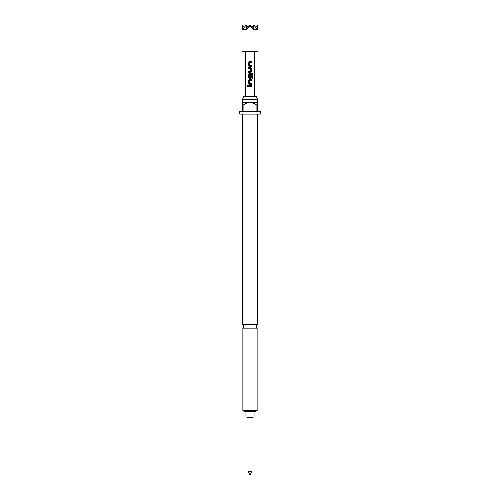 <?xml version="1.0" encoding="UTF-8"?>
<svg xmlns="http://www.w3.org/2000/svg" width="500" height="500" viewBox="0 0 500 500"><rect width="100%" height="100%" fill="white"/><g stroke="black" fill="none" stroke-linecap="round" stroke-linejoin="round"><path stroke-width="0.75" d="M247.562 85.594L247.138 86.175L247.562 86.75M248.044 86.175L247.537 85.594L247.075 86.175L247.537 86.756L248.044 86.175M257.35 324.438L242.65 324.438L243.762 326.369L242.869 328.15L257.131 328.15L256.238 326.369L257.35 324.438L257.35 114.106M252.006 471.525L250 475L247.994 471.525L252.006 471.525L252.006 417.525L252.744 417.081M247.994 471.525L247.994 417.525L252.006 417.525M245.944 411.731L245.944 417.081L254.056 417.081L254.056 411.731M244.331 27.312L242.438 25L241.981 25.562L242.763 29.631L242.925 29.031L244.331 29.631L246.219 29.031L246.544 29.631L250 25.562L253.456 29.631L253.781 29.031C255.2 29.825 256.3 29.825 257.075 29.031L257.238 29.631L258.019 25.562L257.562 25L257.562 28.275M258.019 25.562L258.019 51.731L241.981 51.731L241.981 25.562M242.425 99.513L243.806 96.287L256.194 96.287L257.575 99.513L242.425 99.513L242.425 102.525L257.575 102.525L257.575 105.2L256.9 105.2L256.9 111.438L243.1 111.438L243.1 105.2L242.425 105.2L242.425 111.438L239.75 111.438L239.75 114.106L260.25 114.106L260.25 111.438L257.575 111.438L257.575 105.2M257.131 410.6L255.169 411.731L244.831 411.731L242.869 410.6L257.131 410.6L257.131 328.15M248.506 62.25L248.506 65.525L249.356 66.4L251.506 66.4L251.506 65.462L249.412 65.4L249.412 62.375L251.506 62.312L251.506 61.381L249.356 61.381L248.506 62.25L248.538 65.525L249.369 66.4M250.538 71.544L248.506 71.544L248.506 72.481L250.656 72.481L251.506 71.606L251.506 68.331L250.656 67.463L248.506 67.463L248.506 68.394L250.6 68.456L250.538 71.544M252.925 78.344L252.925 74.412L252.213 73.544L249.356 73.544L248.506 74.412L248.506 77.688L249.356 78.562L250.656 78.562L251.506 77.688L251.506 75.006L250.6 75.006L250.6 77.669L249.475 77.731L249.412 74.644L252.1 74.581L252.156 78.344L252.925 78.344M248.506 80.5L248.506 83.769L249.356 84.644L251.506 84.644L251.506 83.713L249.412 83.65L249.412 80.619L251.506 80.562L251.506 79.625L249.356 79.625L248.506 80.5L248.538 83.769L249.369 84.644M251.506 85.706L248.506 85.706L248.506 86.644L251.506 86.644L251.506 85.706M242.425 105.2L242.425 102.525M256.9 105.2C254.856 103.625 252.55 102.737 250 102.525C247.456 102.731 245.156 103.625 243.1 105.2M251.887 27.312L253.781 25L253.781 29.031M257.075 29.031L253.781 25M255.669 27.312L257.562 25M247.325 28.275L250 25L250 25.562M248.113 27.312L246.219 25L246.219 29.031M252.675 28.275L250 25M242.925 29.031L246.219 25M242.438 25L242.438 28.275M251.475 86.644L251.475 85.706M248.538 85.706L248.538 86.644M249.369 79.625L248.538 80.5M251.475 80.562L251.475 79.625M251.475 84.644L251.475 83.713M252.862 78.344L252.925 74.412M252.862 74.412L252.169 73.544M249.369 73.544L248.506 74.412M248.538 74.412L248.506 77.688M248.538 77.688L249.369 78.562M250.644 78.562L251.506 77.688M251.475 77.688L251.475 75.006M248.538 67.463L248.538 68.394M251.506 68.331L250.644 67.463M251.506 71.606L251.475 68.331M250.644 72.481L251.475 71.606M248.538 71.544L248.538 72.481M249.369 61.381L248.538 62.25M251.475 62.312L251.475 61.381M251.475 66.4L251.475 65.462M257.575 102.525L257.575 99.513M254.456 51.731L254.456 96.287M245.544 51.731L245.544 96.287M242.869 410.6L242.869 328.15M242.65 324.438L242.65 114.106M247.994 417.525L247.256 417.081"/></g></svg>
